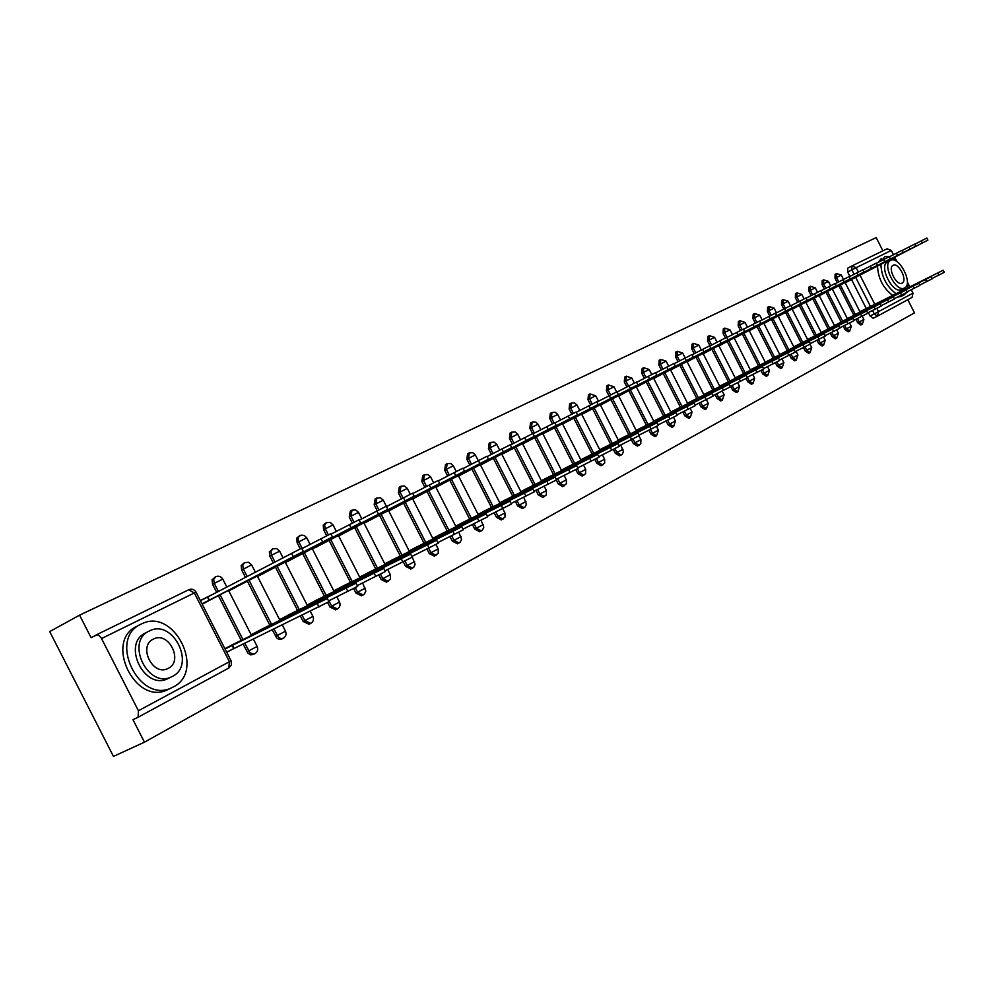 <?xml version="1.0" encoding="UTF-8"?>
<svg xmlns="http://www.w3.org/2000/svg" width="994" height="994" viewBox="0 0 994 994"><rect width="100%" height="100%" fill="white"/><g stroke="black" fill="none" stroke-linecap="round" stroke-linejoin="round"><path stroke-width="1.49" d="M855.909 319.285L857.648 322.69L860.841 324.963M843.21 326.119L844.95 329.536L848.205 331.822M830.251 333.114L831.978 336.519L835.295 338.817M816.993 340.259L818.721 343.663L822.088 345.987M803.438 347.577L805.165 350.969L808.594 353.305M789.584 355.044L791.311 358.436L794.79 360.785M775.407 362.686L777.134 366.078L780.675 368.439M760.895 370.489L762.634 373.893L766.237 376.266M746.047 378.466L747.799 381.895L751.464 384.28M730.627 386.194L732.603 390.083L736.33 392.481M715.071 394.568L717.047 398.457L720.849 400.88M699.13 403.154L701.118 407.043L704.982 409.491M682.816 411.963L684.791 415.84L688.743 418.3M666.092 420.984L668.067 424.86L672.081 427.333M648.945 430.228L650.908 434.105L655.009 436.59M631.364 439.708L633.327 443.572L637.514 446.082M613.323 449.437L615.286 453.301L619.56 455.811M594.81 459.402L596.785 463.266L601.134 465.801M575.799 469.628L577.787 473.504L582.223 476.064M556.267 480.09L558.28 484.016L562.803 486.588M535.928 490.291L538.239 494.826L542.861 497.41M515.339 501.386L517.65 505.921L522.372 508.518M494.167 512.792L496.478 517.327L501.311 519.937M472.411 524.534L474.71 529.057L479.655 531.678M450.021 536.611L452.32 541.121L457.377 543.768M426.985 549.048L429.271 553.534L434.453 556.205M403.278 561.858L405.552 566.319L410.845 569.003M378.838 575.029L381.112 579.49L386.529 582.186M353.64 588.585L355.927 593.07L361.481 595.766M327.647 602.526L329.958 607.061L335.649 609.782M300.399 616.031L303.182 621.486L309.01 624.22M272.17 629.774L276.879 638.173L279.103 639.415L281.526 639.13M243.033 643.975L247.978 653.17L250.65 654.822L253.147 654.512M882.92 250.823L876.199 237.603L79.582 615.162L91.063 637.651L97.014 634.843L99.251 635.725L101.239 637.986L138.427 710.76L229.428 661.693L194.327 592.958L101.55 638.546M138.427 710.76L138.104 717.233L132.972 719.693L144.453 742.17L113.465 756.397L49.7 631.575L79.582 615.162M876.857 308.339L878.572 311.706L877.379 316.191L873.167 318.279L870.073 315.993L868.334 312.588M866.283 308.562L851.485 279.476M849.92 276.407L847.696 272.033L851.87 269.871L851.883 265.97L887.083 248.786L891.27 250.438L893.444 254.725M144.453 742.17L914.492 312.861L907.795 299.703M894.724 257.222L896.501 260.726M907.795 282.905L909.808 286.868M911.274 289.751L913.001 293.143L912.057 297.38L877.603 316.08M238.746 641.602L224.892 648.647M202.167 604.141L215.947 596.947M267.448 626.369L251.159 634.719M228.757 590.846L245.021 582.422M295.255 611.608L279.587 619.635M257.545 576.458L273.176 568.357M322.193 597.319L307.121 605.023M285.44 562.529L300.461 554.727M348.31 583.453L333.798 590.858M314.738 547.893L326.914 541.519M373.632 570.009L359.679 577.129M338.656 535.928L352.559 528.709M398.221 556.963L384.777 563.822M364.077 523.229L377.459 516.271M422.077 544.302L409.13 550.9M388.741 510.916L401.626 504.194M445.25 532.001L432.775 538.35M412.684 498.938L425.097 492.477M467.776 520.048L455.749 526.161M435.944 487.321L447.909 481.084M489.657 508.431L478.064 514.32M458.545 476.027L470.075 470.013M510.941 497.137L499.771 502.802M480.512 465.055L491.632 459.24M531.653 486.141L520.868 491.608M501.883 454.37L512.593 448.766M551.807 475.443L541.395 480.723M522.67 443.983L533.008 438.578M571.413 465.043L561.374 470.112M542.898 433.881L552.875 428.65M590.523 454.904L580.819 459.8M562.592 424.04L572.221 418.983M609.136 445.026L599.767 449.748M581.776 414.448L591.07 409.565M627.264 435.397L618.218 439.957M600.475 405.117L609.434 400.396M644.944 426.016L636.21 430.414M618.678 396.01L627.338 391.45M662.19 416.859L653.741 421.108M636.446 387.138L644.795 382.727M679.001 407.938L670.851 412.038M653.754 378.49L661.83 374.229M695.415 399.228L687.525 403.179M670.652 370.041L678.455 365.916M711.431 390.729L703.802 394.543M687.127 361.804L694.669 357.815M727.074 382.429L719.693 386.119M703.218 353.765L710.511 349.913M742.344 374.316L735.212 377.882M718.935 345.912L725.98 342.184M757.266 366.401L750.358 369.843M734.28 338.246L741.089 334.63M771.841 358.66L852.802 318.403L765.281 362.201M749.265 330.766L755.85 327.262M786.092 351.106L866.631 311.035L779.743 354.523M763.914 323.448L770.275 320.056M800.021 343.713L793.771 346.807M778.227 316.291L784.39 313.011M813.639 336.481L807.6 339.476M792.23 309.296L798.182 306.115M826.958 329.412L906.217 289.937L821.218 332.518M805.923 302.449L811.676 299.38M840.005 322.491L918.829 283.215L834.438 325.498M819.304 295.765L824.883 292.783M852.753 315.719L931.154 276.643L847.385 318.627M832.413 289.217L837.793 286.322M853.821 315.185L838.861 285.787M837.271 282.656L835.022 278.258L836.513 277.488L836.575 273.536L841.297 275.077L836.513 277.488L838.75 281.886M841.086 321.944L825.964 292.224M824.337 289.043L822.088 284.619L823.591 283.837L823.666 279.836L828.424 281.401L823.591 283.837L825.84 288.272M828.077 328.852L812.781 298.809M811.129 295.566L808.867 291.118L810.371 290.335L810.47 286.284L815.279 287.862L810.371 290.335L812.645 294.796M814.769 335.91L799.313 305.531M797.635 302.238L795.349 297.765L796.865 296.982L796.977 292.87L801.847 294.46L796.865 296.982L799.151 301.455M801.176 343.129L785.546 312.414M783.831 309.059L781.545 304.549L783.061 303.766L783.197 299.604L788.118 301.207L783.061 303.766L785.359 308.277M787.273 350.509L771.456 319.447M769.729 316.03L767.418 311.495L768.946 310.7L769.107 306.487L774.065 308.115L768.946 310.7L771.257 315.247M773.059 358.064L757.055 326.641M755.291 323.174L752.967 318.602L754.508 317.807L754.682 313.52L759.702 315.173L754.508 317.807L756.832 322.379M758.509 365.78L742.319 333.996M740.53 330.48L738.182 325.87L739.722 325.063L739.934 320.727L745.015 322.404L739.722 325.063L742.083 329.685M743.611 373.682L727.235 341.526M725.421 337.96L723.048 333.301L724.614 332.493L724.837 328.095L729.969 329.797L724.614 332.493L727.099 337.388M728.378 381.771L711.803 349.242M710.076 345.85L707.566 340.917L709.132 340.11L709.393 335.637L714.574 337.364L709.132 340.11L711.642 345.042M712.773 390.058L695.999 357.132M694.234 353.678L691.712 348.72L693.278 347.9L693.563 343.365L698.819 345.104L693.278 347.9L695.812 352.858M696.782 398.544L679.809 365.22M678.02 361.692L675.473 356.697L677.051 355.877L677.361 351.28L682.667 353.044L677.051 355.877L679.598 360.872M680.405 407.242L663.222 373.508M661.395 369.905L658.836 364.885L660.414 364.053L660.761 359.381L666.129 361.17L660.414 364.053L662.986 369.085M663.619 416.151L646.224 381.994M644.361 378.329L641.776 373.259L643.379 372.427L643.752 367.693L649.181 369.507L643.379 372.427L645.951 377.496M646.423 425.283L628.804 390.704M626.891 386.952L624.294 381.858L625.897 381.025L626.307 376.204L631.811 378.043L625.897 381.025L628.506 386.119M628.78 434.639L610.937 399.625M608.987 395.798L606.377 390.667L607.98 389.834L608.427 384.939L613.994 386.803L607.98 389.834L610.602 394.966M610.676 444.256L592.61 408.782M590.622 404.881L587.988 399.712L589.604 398.867L590.088 393.897L595.717 395.786L589.604 398.867L592.238 404.049M592.113 454.109L573.799 418.176M571.774 414.2L569.115 408.981L570.742 408.136L571.264 403.092L574.495 402.856L576.967 405.005L570.742 408.136L573.414 413.367M573.053 464.223L554.49 427.818M552.428 423.767L549.744 418.511L551.384 417.654L551.943 412.522L555.211 412.286L557.721 414.461L551.384 417.654L554.08 422.947M553.484 474.623L534.673 437.708M532.585 433.62L529.864 428.277L531.504 427.432L532.113 422.214L533.02 421.866L535.878 422.152L537.953 424.177L531.504 427.432L534.387 433.086M533.38 485.283L514.308 447.884M512.345 444.02L509.437 438.329L511.078 437.459L511.736 432.154L515.091 431.918L517.663 434.154L511.078 437.459L513.985 443.162M512.718 496.254L493.384 458.333M491.371 454.382L488.452 448.642L490.104 447.785L490.8 442.38L494.204 442.144L496.801 444.405L490.104 447.785L493.024 453.525M491.483 507.524L471.877 469.081M469.814 465.03L466.869 459.253L468.534 458.383L469.28 452.891L472.722 452.655L475.368 454.941L468.534 458.383L471.479 464.173M469.653 519.116L449.76 480.127M447.66 475.989L444.678 470.162L446.343 469.292L447.138 463.701L450.642 463.452L453.314 465.776L446.343 469.292L449.325 475.12M447.188 531.044L427.01 491.483M424.848 487.246L421.854 481.382L423.531 480.5L424.376 474.809L427.929 474.573L430.638 476.921L423.531 480.5L426.525 486.377M424.065 543.32L403.589 503.175M401.377 498.839L398.37 492.925L400.048 492.055L400.955 486.252L404.546 486.004L407.304 488.402L400.048 492.055L403.055 497.969M400.259 555.957L379.484 515.227M377.211 510.767L374.179 504.815L375.856 503.933L376.825 498.031L380.478 497.783L383.274 500.206L375.856 503.933L378.9 509.91M375.744 568.978L354.647 527.628M352.336 523.068L349.267 517.066L350.957 516.184L351.988 510.158L355.69 509.91L358.536 512.37L350.957 516.184L354.026 522.21M350.484 582.385L329.064 540.401M326.691 535.766L323.597 529.69L325.286 528.796L324.653 525.118L326.38 522.67L330.157 522.409L333.027 524.907L325.286 528.796L328.393 534.909M324.429 596.214L302.673 553.583M300.263 548.862L297.131 542.699L298.821 541.817L298.113 539.108L298.697 536.723L301.045 535.17L304.338 535.505L306.748 537.829L298.821 541.817L302.213 548.464M297.566 610.478L275.462 567.176M273.251 562.828L269.821 556.118L271.524 555.236L270.902 551.422L272.766 548.85L276.655 548.576L279.637 551.161L271.524 555.236L274.94 561.945M269.834 625.201L247.382 581.204M245.419 577.34L241.654 569.972L243.356 569.077L242.735 565.201L244.673 562.567L248.637 562.293L251.656 564.915L243.356 569.077L247.108 576.458M241.219 640.397L218.382 595.679M216.68 592.325L212.567 584.273L214.269 583.379L213.66 579.427L215.673 576.731C218.668 575.588 221.041 576.383 222.768 579.104L214.269 583.379L218.382 591.442M226.731 652.263L234.186 648.274M213.822 593.816L200.328 600.525M865.24 309.084L859.934 311.706M845.235 282.805L850.442 280.01M836.501 273.574L835.084 274.307L835.022 278.258M823.591 279.886L822.162 280.619L822.088 284.619M810.396 286.322L808.967 287.067L808.867 291.118M796.902 292.907L795.473 293.652L795.349 297.765M783.11 299.641L781.682 300.387L781.545 304.549M769.021 306.525L767.579 307.283L767.418 311.495M754.595 313.57L753.154 314.328L752.967 318.602M739.847 320.776L738.393 321.534L738.182 325.87M724.738 328.144L723.284 328.902L723.048 333.301M709.281 335.699L707.827 336.457L707.566 340.917M693.464 343.427L691.998 344.185L691.712 348.72M677.249 351.329L675.783 352.1L675.473 356.697M660.65 359.443L659.184 360.213L658.836 364.885M643.627 367.755L642.161 368.526L641.776 373.259M626.183 376.266L624.717 377.049L624.294 381.858M608.303 385.013L606.825 385.784L606.377 390.667M589.951 393.972L588.473 394.742L587.988 399.712M571.128 403.166L569.637 403.937L569.115 408.981M551.794 412.597L550.316 413.38L549.744 418.511M531.952 422.288L530.473 423.071L529.864 428.277M511.575 432.241L510.084 433.024L509.437 438.329M490.626 442.467L489.147 443.249L488.452 448.642M469.093 452.978L467.615 453.761L466.869 459.253M446.952 463.8L445.486 464.571L444.678 470.162M424.177 474.921L422.711 475.691L421.854 481.382M400.744 486.364L399.277 487.135L398.37 492.925M376.614 498.143L375.148 498.913L374.179 504.815M351.752 510.282L350.298 511.053L349.267 517.066M326.144 522.794L323.236 525.093L323.597 529.69M299.728 535.691L296.784 538.027L297.131 542.699M272.493 548.986L269.337 551.819L269.821 556.118M244.387 562.716L241.169 565.586L241.654 569.972M215.363 576.893L212.095 579.813L212.567 584.273M891.27 250.438L856.169 267.684L851.883 265.97L847.72 268.144L847.696 272.033M225.066 648.995L327.324 598.5L231.254 645.268M328.964 601.718L226.669 652.139M233.988 648.374L232.385 645.243M200.415 600.711L207.746 596.984L209.349 600.115L202.018 603.843M203.422 603.507L205.882 602.277M203.372 603.42L202.13 604.066M205.845 602.19L303.332 551.459L209.349 600.115M207.746 596.984L301.654 548.191L303.332 551.459M251.283 634.955L356.038 583.192L259.968 630.034M357.654 586.361L328.567 600.923M261.832 630.469L261.497 629.786M279.699 619.871L383.796 568.394L287.788 615.274M385.386 571.513L357.268 585.603M290 615.472L289.676 614.826M307.245 605.259L410.659 554.08L314.75 600.972M412.212 557.149L385.013 570.792M317.285 600.96L316.974 600.339M238.659 585.068L228.645 590.61M232.584 588.933L234.969 587.74M232.534 588.858L228.744 590.821M234.919 587.665L332.443 536.946L238.833 585.391M301.89 548.626L330.816 533.753M267.212 570.829L257.434 576.222M260.826 574.83L263.137 573.675M260.788 574.743L257.533 576.433M263.099 573.588L360.598 522.906L267.374 571.14M331.014 534.151L358.996 519.775M294.87 557.038L285.315 562.293M288.198 561.15L290.434 560.032M288.161 561.063L285.415 562.492M290.397 559.945L387.834 509.338L295.019 557.336M359.182 520.16L386.256 506.244M173.242 686.991C206.019 671.149 174.025 607.172 141.682 623.859L141.136 624.12C107.414 638.595 139.272 704.622 171.838 687.674L173.242 686.991M172.409 676.392C196.104 665.135 173.031 618.777 149.721 630.805L149.249 631.041C125.058 641.602 148.069 689.028 171.49 676.852L172.409 676.392M153.362 639.105C137.831 645.988 152.666 676.429 167.75 668.602L168.284 668.328C183.617 661.159 168.756 631.153 153.722 638.931L153.362 639.105M168.632 678.243L167.824 678.641C144.403 690.805 121.442 643.478 145.633 632.917M137.222 626.17C103.513 640.645 135.308 706.535 167.862 689.6L168.831 689.128M900.763 295.466L904.229 294.845L906.553 292.509M907.92 287.813L907.261 279.985M898.638 262.963L893.109 258.042M889.953 256.527L884.909 256.601L881.616 260.577M901.533 289.478L901.309 289.589C892.786 294.398 878.41 265.671 887.518 262.006M904.615 287.937C913.536 284.023 899.21 255.632 890.711 260.366L890.612 260.416C881.516 264.069 895.905 292.845 904.428 288.036L904.615 287.937M893.097 265.311C887.257 267.697 896.526 286.197 902.018 283.104L902.13 283.054C907.895 280.557 898.651 262.205 893.171 265.274L893.097 265.311M881.442 258.39L878.249 262.304M877.528 266.057C878.075 278.295 883.132 288.086 892.687 295.429M897.383 297.144L900.85 296.523M880.895 264.329C881.454 276.58 886.511 286.384 896.066 293.739M333.922 591.107L436.652 540.227L340.88 587.106M438.192 543.246L411.864 556.454M359.803 577.377L461.825 526.808L366.227 573.65M463.341 529.777L437.845 542.575M321.671 543.668L312.34 548.787M314.7 547.806L316.912 546.799M316.875 546.725L414.187 496.192L321.82 543.942M386.442 506.617L412.634 493.136L414.187 496.192M347.664 530.697L338.544 535.704M340.482 535.02L342.595 533.964M340.445 534.946L338.631 535.878M342.545 533.89L439.721 483.469L347.801 530.97M412.821 493.509L438.205 480.475M384.902 564.058L486.228 513.799L390.841 560.604M486.228 513.799L487.731 516.768L463.018 529.143M409.255 551.136L509.872 501.2L414.722 547.93M511.338 504.082L487.408 516.122M432.899 538.586L532.809 488.973L437.932 535.617M532.809 488.973L534.275 491.844L511.04 503.498M455.873 526.398L555.074 477.108L460.471 523.652M555.074 477.108L556.516 479.94L533.977 491.247M478.189 514.557L576.682 465.59L482.388 512.022M576.682 465.59L578.098 468.385L556.218 479.369M499.883 503.039L597.667 454.407L503.709 500.715M599.059 457.128L577.825 467.826M520.98 491.844L618.057 443.535L524.447 489.707M618.057 443.535L619.436 446.244L598.798 456.619M541.506 480.947L637.875 432.974L544.625 478.996M639.229 435.62L619.175 445.734M372.874 518.122L363.953 523.006M365.457 522.546L367.507 521.515M365.419 522.459L364.04 523.179M367.469 521.44L464.471 471.131L373.011 518.383M438.366 480.81L462.956 468.162L464.471 471.131M397.339 505.921L388.617 510.68M389.723 510.419L391.711 509.425M389.685 510.344L388.704 510.854M391.673 509.35L488.452 459.178L397.463 506.17M463.129 468.509L486.973 456.271M421.096 494.068L412.572 498.715M413.28 498.64L415.219 497.683M415.181 497.609L511.711 447.586L421.22 494.304M487.135 456.581L510.257 444.728M444.181 482.55L435.832 487.097M436.18 487.209L438.056 486.265M438.019 486.19L534.287 436.329L444.293 482.773M510.407 445.026L532.846 433.496L534.287 436.329M466.596 471.355L458.433 475.803M458.507 475.952L460.259 475.169M460.222 475.095L556.205 425.407L466.708 471.578M532.995 433.806L554.776 422.612L556.205 425.407M488.402 460.483L480.4 464.832M480.475 464.981L481.854 464.384M481.817 464.31L577.489 414.796L488.514 460.694M554.925 422.91L576.085 412.05L577.489 414.796M509.599 449.909L501.771 454.159M501.846 454.308L502.865 453.885M502.827 453.811L598.164 404.496L509.711 450.108M576.222 412.336L596.773 401.775L598.164 404.496M530.237 439.609L522.558 443.771M522.633 443.92L523.316 443.672M523.279 443.597L616.529 395.401L530.336 439.808M596.922 402.048L616.901 391.798L618.256 394.469M561.486 470.348L657.146 422.698L564.281 468.572M657.146 422.698L658.488 425.333L638.98 435.148M580.943 460.023L675.895 412.709L583.416 458.42M675.895 412.709L677.225 415.306L658.239 424.86M599.879 449.971L694.135 402.98L602.053 448.53M694.135 402.98L695.452 405.552L676.989 414.846M618.343 440.18L711.903 393.512L620.231 438.888M711.903 393.512L713.183 396.047L695.216 405.092M636.322 430.638L729.198 384.293L637.949 429.495M729.198 384.293L730.466 386.803L712.971 395.612M653.853 421.332L746.047 375.31L655.22 420.325M746.047 375.31L747.302 377.782L730.255 386.38M670.962 412.262L762.46 366.562L672.081 411.379M763.69 368.985L747.09 377.372M687.637 403.402L778.464 358.026L688.519 402.657M778.464 358.026L779.694 360.437L763.504 368.6M703.914 394.767L794.069 349.714L704.572 394.133M794.069 349.714L795.287 352.087L779.495 360.052M719.805 386.331L809.302 341.601L720.252 385.821M809.302 341.601L810.495 343.949L795.088 351.714M735.324 378.093L824.15 333.686L735.56 377.695M824.15 333.686L825.331 335.997L810.309 343.589M750.47 370.054L838.65 325.957L750.52 369.756M839.806 328.231L825.157 335.649M852.802 318.403L853.958 320.677L839.644 327.896M867.762 313.259L853.784 320.341M793.883 347.018L880.137 303.841L793.771 346.819M880.137 303.841L881.256 306.053L867.6 312.948M550.303 429.594L542.799 433.67M543.184 433.645L636.048 385.672L550.403 429.781M617.025 392.058L636.471 382.106M569.86 419.841L562.492 423.829M562.567 423.966L656.823 375.26L569.947 420.015M636.595 382.342L655.493 372.663M588.895 410.336L581.676 414.237M581.751 414.386L675.324 366.041L588.982 410.51M655.618 372.899L674.007 363.469L675.324 366.041M607.446 401.079L600.364 404.906M600.438 405.043L693.327 357.057L607.533 401.253M674.131 363.705L692.048 354.535M625.524 392.058L618.579 395.811M618.641 395.935L710.872 348.31L625.599 392.22M692.159 354.746L709.604 345.825M643.143 383.262L636.334 386.939M636.396 387.064L727.956 339.799L643.23 383.423M709.704 346.036L726.701 337.326L727.956 339.799M660.339 374.688L653.654 378.279M653.717 378.403L744.605 331.499L660.414 374.837M726.813 337.55L743.363 329.064L744.605 331.499M677.1 366.314L670.552 369.843M670.602 369.967L760.832 323.41L677.187 366.463M743.475 329.275L759.615 321L760.832 323.41M693.477 358.151L687.028 361.605M687.09 361.729L776.662 315.52L693.539 358.287M759.714 321.199L775.457 313.147L776.662 315.52M709.443 350.174L703.118 353.578M703.18 353.678L792.106 307.829L709.517 350.31M775.556 313.334L790.913 305.481L792.106 307.829M725.048 342.383L718.836 345.726M718.886 345.837L807.165 300.312L725.111 342.52M791 305.667L805.985 297.989L807.165 300.312M740.281 334.779L734.181 338.059M734.231 338.159L819.975 293.988L740.344 334.916M806.084 298.175L820.709 290.695L821.864 292.981M755.154 327.361L749.165 330.567M749.227 330.679L836.227 285.825L755.229 327.486M820.795 290.869L835.072 283.576M769.704 320.093L763.814 323.249M763.864 323.348L850.243 278.842L769.766 320.217M835.159 283.737L849.112 276.618M783.918 312.998L778.14 316.104M778.19 316.191L863.935 272.021L783.98 313.122M849.187 276.779L862.817 269.809L863.935 272.021M807.7 339.687L893.32 296.808L807.6 339.488M893.32 296.808L894.438 298.995L881.094 305.742M797.822 306.065L792.131 309.109M792.181 309.196L877.317 265.348L797.884 306.177M862.891 269.97L876.199 263.161L877.317 265.348M906.217 289.937L907.323 292.099L894.289 298.685M811.415 299.281L805.823 302.275M805.873 302.362L890.4 258.825L811.477 299.393M876.286 263.323L889.295 256.676M919.91 285.34L907.174 291.801M824.722 292.634L819.218 295.578M819.267 295.665L903.186 252.451L824.771 292.745M889.369 256.825L902.092 250.314L903.186 252.451M931.154 276.643L932.235 278.755L919.773 285.067M837.731 286.148L832.313 289.03M832.363 289.117L915.685 246.226L837.78 286.247M902.167 250.476L914.604 244.114L915.685 246.226M860.046 311.905L943.219 270.219L859.947 311.731M943.219 270.219L944.288 272.306L932.086 278.469M850.466 279.786L845.136 282.631M845.186 282.718L927.911 240.126L850.516 279.898M914.679 244.263L926.843 238.038L927.911 240.126M862.345 324.218L859.139 321.944L857.412 318.54M857.648 322.69L863.898 319.496L862.196 316.154M849.721 331.077L846.466 328.79L844.726 325.373M844.95 329.536L851.286 326.293L849.584 322.951M836.811 338.072L833.494 335.773L831.767 332.356M831.978 336.519L838.389 333.251L836.687 329.896M823.616 345.229L820.249 342.905L818.522 339.501M818.721 343.663L825.206 340.346L823.492 336.978M810.135 352.547L806.706 350.211L804.978 346.807M805.165 350.969L811.738 347.614L810.011 344.222M796.343 360.027L792.852 357.678L791.125 354.262M791.311 358.436L797.958 355.032L796.032 351.255M782.228 367.668L778.687 365.307L776.948 361.891M777.134 366.078L783.856 362.624M767.803 375.496L764.2 373.123L762.448 369.681M762.634 373.893L769.443 370.389M753.03 383.51L749.364 381.112L747.389 377.223M747.799 381.895L754.694 378.354L752.769 374.564M737.921 391.711L734.181 389.3L732.205 385.411M732.603 390.083L739.598 386.492L737.66 382.702M722.439 400.11L718.637 397.675L716.649 393.786M717.047 398.457L724.141 394.829L722.203 391.04M706.585 408.708L702.708 406.26L700.733 402.371M701.118 407.043L708.3 403.365L706.374 399.576M690.345 417.505L686.394 415.057L684.419 411.168M684.791 415.84L692.072 412.088M673.696 426.538L669.67 424.065L667.695 420.176M668.067 424.86L675.435 421.046M656.636 435.794L652.536 433.297L650.561 429.42M650.908 434.105L658.401 430.24M639.142 445.275L634.955 442.777L632.992 438.901M633.327 443.572L640.931 439.683L638.956 435.807M621.188 455.016L616.926 452.494L614.951 448.617M615.286 453.301L622.989 449.313M602.774 465.006L598.425 462.458L596.437 458.569M596.785 463.266L604.613 459.253L602.364 454.854M583.876 475.256L579.44 472.697L577.427 468.758M577.787 473.504L585.727 469.429L583.49 465.03M564.468 485.78L559.933 483.208L557.622 478.673M558.28 484.016L566.344 479.878L564.107 475.48M544.538 496.59L539.904 494.006L537.592 489.47M538.239 494.826L546.439 490.614L544.19 486.215M524.049 507.698L519.315 505.101L517.004 500.566M517.65 505.921L525.963 501.61M503.001 519.116L498.156 516.495L495.857 511.972M496.478 517.327L504.952 512.979L502.716 508.593M481.344 530.858L476.399 528.224L474.101 523.701M474.71 529.057L483.308 524.596M459.079 542.948L454.022 540.289L451.723 535.778M452.32 541.121L461.067 536.586M436.155 555.373L430.974 552.714L428.687 548.216M429.271 553.534L438.192 548.961L435.931 544.526M412.547 568.17L407.254 565.487L404.968 561.014M405.552 566.319L414.597 561.622M388.244 581.353L382.827 578.657L380.528 574.159M381.112 579.49L390.344 574.743L387.672 569.487M363.195 594.946L357.641 592.225L355.33 587.69M355.927 593.07L365.32 588.187M337.376 608.949L331.685 606.216L328.902 600.761M329.958 607.061L339.526 602.078M310.737 623.387L304.909 620.654L302.114 615.187M303.182 621.486L312.936 616.417M283.253 638.297L280.83 638.583L278.618 637.34L273.897 628.929M275.549 636.384L285.489 631.202M254.886 653.692L252.389 653.99L249.718 652.337L244.76 643.13M247.009 651.753L257.148 646.473M870.073 315.993L874.285 313.905L872.546 310.488M870.52 306.512L855.648 277.301M854.094 274.245L851.87 269.871L856.169 267.684L858.381 272.033M859.947 275.102L874.832 304.35M873.167 318.279L877.379 316.191L874.285 313.905L913.001 293.143M855.325 314.439L840.352 285.017M842.601 321.186L827.455 291.453M829.592 328.095L814.285 298.026M816.298 335.152L800.829 304.748M802.717 342.358L787.062 311.631M788.814 349.739L772.997 318.652M774.599 357.281L758.596 325.846M760.062 365.009L743.872 333.201M745.177 372.899L728.801 340.731M729.944 380.988L713.369 348.434M714.351 389.275L697.577 356.324M698.372 397.749L681.387 364.4M682.008 406.447L664.812 372.688M665.234 415.343L647.827 381.174M648.038 424.475L630.407 389.872M630.407 433.831L612.553 398.793M612.316 443.436L594.226 407.938M593.753 453.289L575.427 417.331M574.706 463.415L556.131 426.973M555.137 473.79L536.313 436.863M535.045 484.463L515.961 447.027M514.395 495.434L495.049 457.476M493.161 506.704L473.542 468.211M471.33 518.284L451.438 479.257M448.878 530.212L428.687 490.614M425.767 542.488L405.279 502.305M401.961 555.124L381.174 514.345M377.459 568.133L356.337 526.745M352.199 581.552L330.753 539.531M326.156 595.381L304.375 552.701M299.293 609.645L277.164 566.294M271.561 624.356L249.084 580.31M243.008 639.689L220.084 594.785M251.668 564.94L255.359 572.159M306.761 537.853L310.078 544.364M333.04 524.931L336.332 531.38M358.548 512.395L361.804 518.793M383.286 500.231L386.517 506.567M453.326 465.801L456.246 471.529M496.814 444.43L499.684 450.071M517.663 434.167L520.521 439.77M557.721 414.473L560.541 420.002M666.142 361.182L668.664 366.152M788.118 301.219L790.404 305.717M95.983 635.029L188.748 589.74L194.327 592.958L196.054 592.175M228.831 668.018L138.067 717.258M138.104 717.233L228.968 667.943L231.428 664.787L231.08 660.774L229.428 661.693L228.732 668.067M188.897 589.666C191.929 588.572 194.315 589.392 196.042 592.138L231.055 660.712M233.702 648.535L232.099 645.392M318.975 606.974L317.297 603.693M207.46 597.121L209.063 600.264M291.565 553.273L293.242 556.553M261.559 630.606L261.211 629.935M347.9 591.492L346.26 588.262M289.726 615.609L289.403 614.975M375.869 576.52L374.253 573.352M402.918 562.032L401.327 558.914M320.963 538.686L322.603 541.916M349.379 524.596L350.994 527.764M376.863 510.953L378.453 514.072M429.097 548.017L427.532 544.948M454.457 534.437L452.916 531.417M403.465 497.758L405.03 500.827M429.234 484.973L430.775 487.992M479.021 521.291L477.505 518.321M502.84 508.543L501.336 505.611M525.925 496.18L524.459 493.297M548.34 484.177L546.886 481.344M570.084 472.535L568.655 469.74M591.206 461.228L589.802 458.47M611.732 450.232L610.341 447.524M631.675 439.559L630.308 436.875M454.196 472.597L455.712 475.567M478.387 460.582L479.878 463.515M501.858 448.94L503.324 451.835M524.621 437.646L526.062 440.491M546.725 426.687L548.141 429.483M568.183 416.039L569.587 418.797M589.032 405.689L590.411 408.41M609.297 395.637L610.664 398.321M651.07 429.172L649.716 426.538M669.931 419.083L668.602 416.474M688.283 409.255L686.978 406.683M706.15 399.687L704.858 397.14M723.557 390.369L722.278 387.859M740.505 381.298L739.238 378.826M757.018 372.452L755.775 370.017M773.121 363.829L771.891 361.418M788.814 355.43L787.596 353.044M804.121 347.229L802.928 344.881M819.056 339.227L817.876 336.916M833.643 331.424L832.475 329.138M847.87 323.808L846.726 321.534M861.773 316.365L860.63 314.129M875.354 309.097L874.223 306.885M629.003 385.858L630.345 388.505M648.163 376.353L649.492 378.962M666.812 367.109L668.13 369.681M684.978 358.101L686.27 360.636M702.646 349.329L703.926 351.826M719.867 340.78L721.135 343.253M736.653 332.456L737.896 334.903M753.005 324.342L754.235 326.753M768.958 316.427L770.164 318.813M784.514 308.712L785.707 311.06M799.698 301.182L800.878 303.505M814.508 293.826L815.676 296.125M828.971 286.657L830.127 288.931M843.086 279.649L844.229 281.886M856.89 272.803L858.008 275.027M888.624 301.99L887.505 299.803M870.359 266.119L871.477 268.305M901.583 295.056L900.477 292.882M883.542 259.583L884.635 261.745M914.256 288.26L913.175 286.123M896.414 253.197L897.507 255.334M926.656 281.625L925.576 279.513M909.013 246.947L910.082 249.059M938.771 275.139L937.715 273.052M921.326 240.834L922.395 242.934M860.792 324.988L862.295 324.243L863.898 319.496M848.143 331.847L849.659 331.101L851.286 326.293M835.233 338.855L836.749 338.097L838.389 333.251M822.026 346.011L823.554 345.253L825.206 340.346M808.532 353.33L810.06 352.572L811.738 347.614M794.728 360.822L796.269 360.052L797.958 355.032M780.613 368.476L782.166 367.705L783.868 362.636L781.943 358.846M766.163 376.304L767.728 375.533L769.455 370.402L767.517 366.612M751.389 384.318L752.955 383.547L754.694 378.354M736.256 392.518L737.834 391.748L739.598 386.492M720.774 400.93L722.352 400.147L724.141 394.829M704.908 409.528L706.498 408.745L708.3 403.365M688.656 418.337L690.258 417.555L692.072 412.112L690.147 408.323M671.994 427.37L673.609 426.588L675.448 421.071L673.51 417.269M654.922 436.627L656.549 435.832L658.413 430.253L656.462 426.438M637.415 446.132L640.77 443.771L640.931 439.683M619.461 455.861L622.256 454.233L623.449 451.686L620.765 444.939M601.035 465.863L604.675 463.03L604.613 459.253M582.111 476.114L585.565 473.691L585.727 469.429M562.691 486.65L566.406 483.755L566.344 479.878M542.749 497.46L546.265 494.987L546.439 490.614M522.248 508.58L525.167 506.878L526.447 504.144L523.739 497.248M501.187 519.999L505.014 517.017L504.952 512.979M479.518 531.753L482.488 530.026L483.805 527.205L481.096 520.26M457.24 543.83L460.234 542.09L461.564 539.233L458.843 532.225M434.303 556.267L438.255 553.186L438.192 548.961M410.684 569.077L413.74 567.301L415.119 564.356L412.299 557.112M386.368 582.26L390.406 579.104L390.344 574.743M361.307 595.853L364.413 594.052L365.842 591.008L362.648 582.969M335.475 609.869L337.202 609.036C339.886 607.409 340.669 605.097 339.55 602.128L336.867 596.872M308.823 624.319L310.55 623.486C313.296 621.834 314.092 619.486 312.948 616.454L310.277 611.211M281.327 639.229L283.066 638.396C285.85 636.707 286.67 634.334 285.514 631.252L282.259 624.866M252.948 654.624L254.675 653.791C257.521 652.076 258.353 649.654 257.185 646.522L253.321 638.956M222.768 579.104L226.818 587.032M228.508 590.349L251.557 635.501M257.297 575.973L279.973 620.393M279.637 551.161L282.992 557.746M285.191 562.057L307.494 605.756M312.228 548.564L334.17 591.579M338.432 535.48L360.027 577.825M363.854 522.794L385.113 564.493M388.517 510.481L409.466 551.546M407.304 488.402L410.298 494.279M412.473 498.528L433.098 538.984M430.638 476.921L433.608 482.736M435.732 486.911L456.06 526.783M458.346 475.629L478.375 514.917M475.368 454.941L478.276 460.644M480.313 464.658L500.069 503.399M501.684 453.997L521.154 492.179M522.484 443.61L541.68 481.282M537.953 424.177L540.798 429.756M542.712 433.508L561.647 470.671M562.418 423.68L581.092 460.334M576.967 405.005L579.763 410.497M581.602 414.1L600.028 450.27M595.717 395.786L598.5 401.241M600.289 404.769L618.479 440.466M613.994 386.803L616.603 391.934M618.516 395.674L636.471 430.911M631.811 378.043L634.396 383.112M636.272 386.803L653.99 421.593M649.181 369.507L651.741 374.527M653.592 378.155L671.087 412.51M670.49 369.731L687.773 403.651M682.667 353.044L685.189 357.989M686.978 361.493L704.038 395.003M698.819 345.104L701.317 350.012M703.069 353.454L719.929 386.567M714.574 337.364L717.059 342.234M718.774 345.614L735.436 378.329M729.969 329.797L732.441 334.63M734.131 337.948L750.582 370.277M745.015 322.404L747.463 327.212M749.116 330.468L765.38 362.412M759.702 315.173L762.137 319.956M763.765 323.149L779.843 354.734M774.065 308.115L776.488 312.861M778.091 316.005L793.982 347.229M792.081 309.01L807.799 339.886M801.847 294.46L804.121 298.921M805.774 302.176L821.317 332.704M815.279 287.862L817.54 292.286M819.168 295.491L834.538 325.684M828.424 281.401L830.661 285.787M832.276 288.943L847.472 318.813M841.297 275.077L843.508 279.438M845.099 282.544L860.133 312.091M877.379 316.191L912.057 297.38M329.002 601.768L327.324 598.5M357.678 586.41L356.038 583.192M385.411 571.562L383.796 568.394M412.237 557.199L410.659 554.08M330.803 533.728L332.443 536.946M358.983 519.75L360.598 522.906M386.244 506.219L387.834 509.338M152.877 639.366L153.722 638.931M167.824 678.641L171.49 676.852M171.838 687.674L167.862 689.6M901.309 289.589L904.428 288.036M903.931 294.982L900.564 296.672M438.205 543.283L436.652 540.227M463.366 529.827L461.825 526.808M438.192 480.45L439.721 483.469M511.363 504.12L509.872 501.2M599.071 457.153L597.667 454.407M639.241 435.645L637.875 432.974M486.961 456.258L488.452 459.178M510.245 444.703L511.711 447.586M763.703 368.998L762.46 366.562M839.818 328.244L838.65 325.957M867.762 313.272L866.631 311.035M636.458 382.094L637.8 384.728M655.493 372.651L656.823 375.26M692.035 354.523L693.327 357.057M709.592 345.813L710.872 348.31M835.072 283.563L836.227 285.825M849.1 276.605L850.243 278.842M889.295 256.663L890.4 258.825M919.922 285.353L918.829 283.215"/></g></svg>

